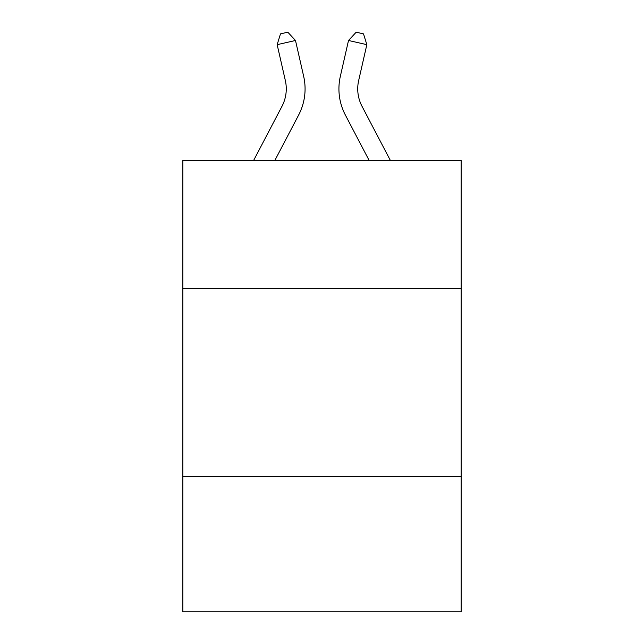 <?xml version="1.0" encoding="UTF-8"?>
<svg xmlns="http://www.w3.org/2000/svg" width="644" height="644" viewBox="0 0 644 644"><rect width="100%" height="100%" fill="white"/><g stroke="black" fill="none" stroke-linecap="round" stroke-linejoin="round"><path stroke-width="0.97" d="M461.16 288.351L461.16 160.477L182.84 160.477L182.84 288.351L461.16 288.351L461.16 611.8L182.84 611.8L182.84 288.351M461.16 476.399L182.84 476.399M253.607 160.477L281.975 106.316A37.61 37.61 0 0 0 285.332 80.508L277.162 44.661L295.491 40.483L303.662 76.33A56.414 56.414 0 0 1 298.631 115.043L274.835 160.477M390.393 160.477L362.025 106.316A37.61 37.61 0 0 1 358.668 80.508L366.839 44.661L348.509 40.483L340.338 76.33A56.414 56.414 1.2 0 0 345.369 115.043L369.165 160.477M362.025 106.316A37.61 37.61 -178.8 0 1 358.668 80.508A37.61 37.61 -178.8 0 0 362.025 106.316A37.61 37.61 -178.8 0 1 358.668 80.508A37.61 37.61 -178.8 0 0 362.025 106.316A37.61 37.61 -178.8 0 1 358.668 80.508A37.61 37.61 -178.8 0 0 362.025 106.316A37.61 37.61 -178.8 0 1 358.668 80.508A37.61 37.61 -178.8 0 0 362.025 106.316A37.61 37.61 -178.8 0 1 358.668 80.508A37.61 37.61 -178.8 0 0 362.025 106.316A37.61 37.61 -178.8 0 1 358.668 80.508A37.61 37.61 -178.8 0 0 362.025 106.316A37.61 37.61 -178.8 0 1 358.668 80.508A37.61 37.61 -178.8 0 0 362.025 106.316A37.61 37.61 -178.8 0 1 358.668 80.508A37.61 37.61 -178.8 0 0 362.025 106.316A37.61 37.61 -178.8 0 1 358.668 80.508A37.61 37.61 -178.8 0 0 362.025 106.316A37.61 37.61 -178.8 0 1 358.668 80.508A37.61 37.61 -178.8 0 0 362.025 106.316A37.61 37.61 -178.8 0 1 358.668 80.508A37.61 37.61 -178.8 0 0 362.025 106.316A37.61 37.61 -178.8 0 1 358.668 80.508A37.61 37.61 -178.8 0 0 362.025 106.316A37.61 37.61 -178.8 0 1 358.668 80.508A37.61 37.61 -178.8 0 0 362.025 106.316A37.61 37.61 -178.8 0 1 358.668 80.508A37.61 37.61 -178.8 0 0 362.025 106.316A37.61 37.61 -178.8 0 1 358.668 80.508A37.61 37.61 -178.8 0 0 362.025 106.316A37.61 37.61 -178.8 0 1 358.668 80.508A37.61 37.61 -178.8 0 0 362.025 106.316A37.61 37.61 -178.8 0 1 358.668 80.508A37.61 37.61 -178.8 0 0 362.025 106.316A37.61 37.61 -178.8 0 1 358.668 80.508A37.61 37.61 -178.8 0 0 362.025 106.316A37.61 37.61 -178.8 0 1 358.668 80.508A37.61 37.61 -178.8 0 0 362.025 106.316A37.61 37.61 -178.8 0 1 358.668 80.508A37.61 37.61 -178.8 0 0 362.025 106.316A37.61 37.61 -178.8 0 1 358.668 80.508A37.61 37.61 -178.8 0 0 362.025 106.316M348.509 40.483L340.338 76.33L348.509 40.483L340.338 76.33L348.509 40.483L340.338 76.33L348.509 40.483L340.338 76.33L348.509 40.483L340.338 76.33L348.509 40.483L340.338 76.33L348.509 40.483L340.338 76.33L348.509 40.483L340.338 76.33L348.509 40.483L340.338 76.33L348.509 40.483L340.338 76.33L348.509 40.483L340.338 76.33L348.509 40.483L340.338 76.33L348.509 40.483L340.338 76.33L348.509 40.483L340.338 76.33L348.509 40.483L340.338 76.33L348.509 40.483L340.338 76.33L348.509 40.483L340.338 76.33L348.509 40.483L340.338 76.33L348.509 40.483L340.338 76.33L348.509 40.483L340.338 76.33L348.509 40.483L340.338 76.33L348.509 40.483L356.18 32.2L363.514 33.874L366.839 44.661M281.975 106.316A37.61 37.61 0 0 0 285.332 80.508A37.61 37.61 0 0 1 281.975 106.316A37.61 37.61 0 0 0 285.332 80.508A37.61 37.61 0 0 1 281.975 106.316A37.61 37.61 0 0 0 285.332 80.508A37.61 37.61 0 0 1 281.975 106.316A37.61 37.61 0 0 0 285.332 80.508A37.61 37.61 0 0 1 281.975 106.316A37.61 37.61 0 0 0 285.332 80.508A37.61 37.61 0 0 1 281.975 106.316M277.162 44.661L280.486 33.874L287.82 32.2L295.491 40.483"/></g></svg>
